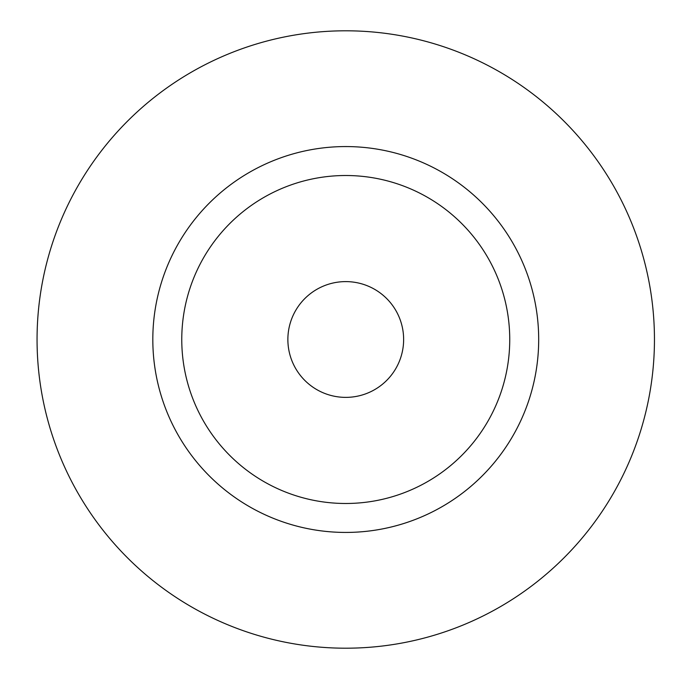 <?xml version="1.0" encoding="UTF-8"?>
<svg xmlns="http://www.w3.org/2000/svg" width="679" height="679" viewBox="0 0 679 679"><rect width="100%" height="100%" fill="white"/><g stroke="black" fill="none" stroke-linecap="round" stroke-linejoin="round"><path stroke-width="1.02" d="M37.056 339.5A308.69 308.69 0 0 0 500.1 606.839A308.69 308.69 0 0 0 500.1 72.161A308.69 308.69 0 0 0 37.056 339.5M152.817 339.5A192.929 192.929 0 0 0 345.755 532.429A192.929 192.929 0 0 0 538.685 339.5A192.929 192.929 0 0 1 249.286 506.585A192.929 192.929 0 0 1 249.286 172.415A192.929 192.929 0 0 1 538.685 339.5M403.632 339.5A57.876 57.876 0 0 1 330.749 395.399A57.876 57.876 0 0 1 295.645 310.524A57.876 57.876 0 0 1 403.632 339.5M509.742 339.5A163.995 163.995 0 0 1 263.758 481.521A163.995 163.995 0 0 1 263.758 197.479A163.995 163.995 0 0 1 509.742 339.5"/></g></svg>
